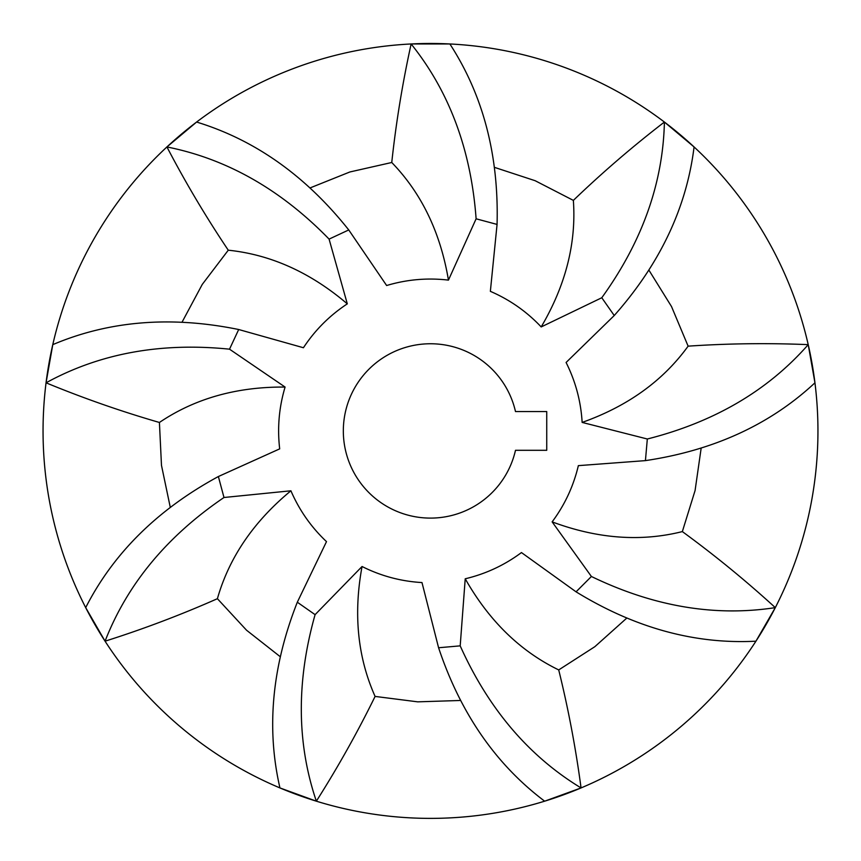 <?xml version="1.0" encoding="UTF-8"?>
<svg xmlns="http://www.w3.org/2000/svg" width="861" height="861" viewBox="0 0 861 861"><rect width="100%" height="100%" fill="white"/><g stroke="black" fill="none" stroke-linecap="round" stroke-linejoin="round"><path stroke-width="1.29" d="M515.491 411.558L546.735 411.558L515.491 411.558A87.176 87.176 0 0 0 381.401 358.897A87.176 87.176 0 0 0 381.401 502.964A87.176 87.176 0 0 0 515.491 450.303L546.735 450.303L546.735 411.558L546.735 450.303L515.491 450.303A87.176 87.176 0 0 1 381.401 502.964A87.176 87.176 0 0 1 381.401 358.897A87.176 87.176 0 0 1 515.491 411.558M386.632 285.518C406.866 279.47 427.476 277.662 448.452 280.116L476.111 218.802L497.066 224.42L490.361 291.341C509.755 299.714 526.695 311.574 541.192 326.932L601.785 297.745L614.237 315.524L566.086 362.481C575.557 381.348 580.906 401.334 582.144 422.417L647.321 439.002L645.427 460.624L578.355 465.64C573.491 486.196 564.741 504.933 552.138 521.874L591.399 576.483L576.063 591.83L521.454 552.568C504.514 565.171 485.765 573.91 465.22 578.786L460.194 645.858L438.583 647.752L421.987 582.563C400.903 581.336 380.928 575.987 362.05 566.506L315.094 614.657L297.314 602.216L326.502 541.623C311.144 527.126 299.284 510.186 290.91 490.792L223.989 497.497L218.371 476.531L279.685 448.872C277.231 427.895 279.039 407.296 285.088 387.063L229.521 349.179L238.691 329.515L303.427 347.736C315.04 330.086 329.666 315.47 347.306 303.858L329.085 239.11L348.748 229.941L386.632 285.518L348.748 229.941L329.085 239.11L347.306 303.858C329.666 315.47 315.04 330.086 303.427 347.736L238.691 329.515L229.521 349.179L285.088 387.063C279.039 407.296 277.231 427.895 279.685 448.872L218.371 476.531L223.989 497.497L290.91 490.792C299.284 510.186 311.144 527.126 326.502 541.623L297.314 602.216L315.094 614.657L362.05 566.506C380.928 575.987 400.903 581.336 421.987 582.563L438.583 647.752L460.194 645.858L465.22 578.786C485.765 573.91 504.514 565.171 521.454 552.568L576.063 591.83L591.399 576.483L552.138 521.874C564.741 504.933 573.491 486.196 578.355 465.64L645.427 460.624L647.321 439.002L582.144 422.417C580.906 401.334 575.557 381.348 566.086 362.481L614.237 315.524L601.785 297.745L541.192 326.932C526.695 311.574 509.755 299.714 490.361 291.341L497.066 224.42L476.111 218.802L448.452 280.116C440.423 232.448 421.535 193.251 391.755 162.492C396.049 122.628 402.507 83.119 411.127 43.965C449.388 91.664 471.042 149.954 476.111 218.802C471.042 149.954 449.388 91.664 411.127 43.965L449.872 43.965C483.172 95.248 498.906 155.4 497.066 224.42C498.906 155.4 483.172 95.248 449.872 43.965A387.45 387.45 0 0 0 411.127 43.965C402.507 83.119 396.049 122.628 391.755 162.492C421.535 193.251 440.423 232.448 448.452 280.116C427.476 277.662 406.866 279.47 386.632 285.518M494.375 167.335L535.176 180.724L573.361 200.387C576.407 243.093 565.677 285.271 541.192 326.932C565.677 285.271 576.407 243.093 573.361 200.387C602.28 172.609 632.62 146.499 664.401 122.047C663.035 183.178 642.166 241.747 601.785 297.745C642.166 241.747 663.035 183.178 664.401 122.047L694.074 146.951C686.615 207.641 660 263.832 614.237 315.524C660 263.832 686.615 207.641 694.074 146.951A387.45 387.45 0 0 0 449.872 43.965A387.45 387.45 0 0 1 808.221 344.648C767.883 390.614 714.253 422.062 647.321 439.002C714.253 422.062 767.883 390.614 808.221 344.648L814.947 382.811C770.218 424.505 713.715 450.443 645.427 460.624C713.715 450.443 770.218 424.505 814.947 382.811A387.45 387.45 0 0 0 664.401 122.047C632.62 146.499 602.28 172.609 573.361 200.387L535.176 180.724L494.375 167.335M648.86 270.063L671.515 306.548L688.122 346.154C663.013 380.82 627.68 406.241 582.144 422.417C627.68 406.241 663.013 380.82 688.122 346.154C728.126 343.464 768.163 342.958 808.221 344.648C768.163 342.958 728.126 343.464 688.122 346.154L671.515 306.548L648.86 270.063M701.177 448.054L695.075 490.566L682.342 531.592C640.821 542 597.416 538.76 552.138 521.874C597.416 538.76 640.821 542 682.342 531.592C714.716 555.237 745.712 580.583 775.309 607.629C714.867 616.907 653.564 606.531 591.399 576.483C653.564 606.531 714.867 616.907 775.309 607.629L755.936 641.187C694.87 644.383 634.912 627.927 576.063 591.83C634.912 627.927 694.87 644.383 755.936 641.187A387.45 387.45 0 0 0 775.309 607.629C745.712 580.583 714.716 555.237 682.342 531.592L695.075 490.566L701.177 448.054M626.84 618.037L594.843 646.686L558.714 669.923C520.216 651.207 489.048 620.824 465.22 578.786C489.048 620.824 520.216 651.207 558.714 669.923C568.325 708.851 575.761 748.187 581.057 787.933C528.783 756.184 488.499 708.829 460.194 645.858C488.499 708.829 528.783 756.184 581.057 787.933L544.647 801.182C495.807 764.374 460.452 713.231 438.583 647.752C460.452 713.231 495.807 764.374 544.647 801.182A387.45 387.45 0 0 0 755.936 641.187A387.45 387.45 0 0 1 316.353 801.182C296.722 743.269 296.302 681.094 315.094 614.657C296.302 681.094 296.722 743.269 316.353 801.182L279.943 787.933C266.2 728.341 271.99 666.436 297.314 602.216C271.99 666.436 266.2 728.341 279.943 787.933A387.45 387.45 0 0 0 581.057 787.933C575.761 748.187 568.325 708.851 558.714 669.923L594.843 646.686L626.84 618.037M460.635 700.467L417.703 701.844L375.095 696.42C357.638 657.341 353.29 614.033 362.05 566.506C353.29 614.033 357.638 657.341 375.095 696.42C357.433 732.42 337.846 767.334 316.353 801.182C337.846 767.334 357.433 732.42 375.095 696.42L417.703 701.844L460.635 700.467M280.331 656.771L246.558 630.23L217.402 598.696C229.144 557.53 253.651 521.562 290.91 490.792C253.651 521.562 229.144 557.53 217.402 598.696C180.735 614.915 143.292 629.079 105.064 641.187C127.256 584.199 166.894 536.306 223.989 497.497C166.894 536.306 127.256 584.199 105.064 641.187L85.691 607.629C113.458 553.149 157.692 509.454 218.371 476.531C157.692 509.454 113.458 553.149 85.691 607.629A387.45 387.45 0 0 0 279.943 787.933A387.45 387.45 0 0 1 105.064 641.187C143.292 629.079 180.735 614.915 217.402 598.696L246.558 630.23L280.331 656.771M170.295 507.409L161.481 465.37L159.414 422.471C194.877 398.492 236.764 386.686 285.088 387.063C236.764 386.686 194.877 398.492 159.414 422.471C120.906 411.321 83.119 398.105 46.053 382.811C99.672 353.419 160.835 342.204 229.521 349.179C160.835 342.204 99.672 353.419 46.053 382.811L52.779 344.648C109.067 320.766 171.038 315.718 238.691 329.515C171.038 315.718 109.067 320.766 52.779 344.648A387.45 387.45 0 0 0 85.691 607.629A387.45 387.45 0 0 1 46.053 382.811C83.119 398.105 120.906 411.321 159.414 422.471L161.481 465.37L170.295 507.409M166.926 146.951C185.492 182.489 205.94 216.907 228.273 250.196L202.281 284.388L182.005 322.251L202.281 284.388L228.273 250.196C270.849 254.619 310.53 272.506 347.306 303.858C310.53 272.506 270.849 254.619 228.273 250.196C205.94 216.907 185.492 182.489 166.926 146.951C226.895 158.898 280.955 189.624 329.085 239.11C280.955 189.624 226.895 158.898 166.926 146.951L196.599 122.047C255.082 139.923 305.795 175.892 348.748 229.941C305.795 175.892 255.082 139.923 196.599 122.047A387.45 387.45 0 0 1 411.127 43.965A387.45 387.45 0 0 0 52.779 344.648A387.45 387.45 0 0 1 196.599 122.047M309.992 187.956L349.867 171.974L391.755 162.492L349.867 171.974L309.992 187.956M817.95 430.93A387.45 387.45 0 0 0 814.947 382.811A387.45 387.45 0 0 1 775.309 607.629A387.45 387.45 0 0 0 817.95 430.93M46.063 382.682A387.45 387.45 0 0 1 52.758 344.723M411.235 43.954A387.45 387.45 0 0 1 449.765 43.954A387.45 387.45 0 0 0 411.235 43.954M808.242 344.723A387.45 387.45 0 0 1 814.937 382.682A387.45 387.45 0 0 0 808.242 344.723M105.031 641.133A387.45 387.45 0 0 1 85.702 607.651A387.45 387.45 0 0 0 105.031 641.133M279.943 787.933A387.45 387.45 0 0 0 316.353 801.182M546.735 411.558L546.735 450.303L546.735 411.558"/></g></svg>
